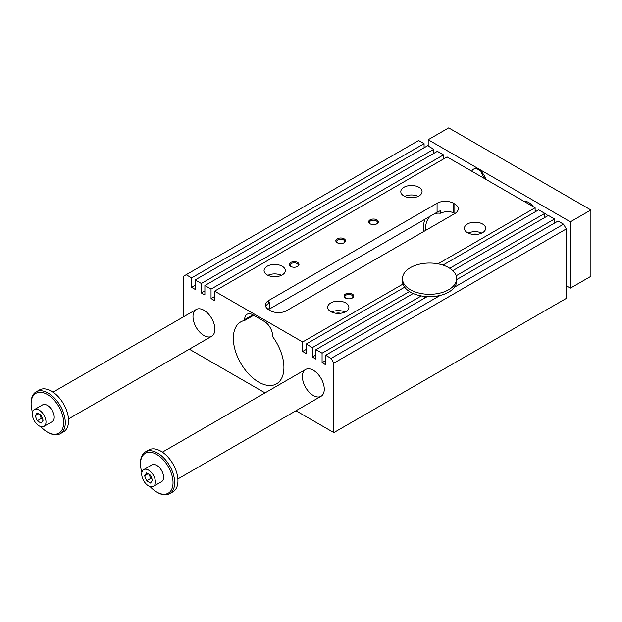 <?xml version="1.0" encoding="UTF-8"?>
<svg xmlns="http://www.w3.org/2000/svg" width="622" height="622" viewBox="0 0 622 622"><rect width="100%" height="100%" fill="white"/><g stroke="black" fill="none" stroke-linecap="round" stroke-linejoin="round"><path stroke-width="0.93" d="M456.626 279.62L558.082 221.043L563.555 224.2L566.284 228.935L333.835 363.139L331.098 358.404L325.633 355.248L325.633 364.717L322.079 362.665L322.079 353.195L315.922 349.642L315.922 359.119L312.368 357.067L312.368 347.589L306.211 344.036L306.211 353.514L302.657 351.461L302.657 341.983L214.598 291.143L447.055 156.938L535.114 207.779L535.114 211.884M442.957 265.089L538.668 209.832L544.818 213.385L544.818 217.49M452.769 270.632L548.379 215.437L554.529 218.991L554.529 223.096M566.284 228.935L566.284 298.412L333.835 432.617L295.979 410.761M214.598 291.143L214.598 300.62L211.045 298.568L211.045 289.09L204.895 285.537L204.895 295.015L201.334 292.962L201.334 283.484L195.184 279.931L195.184 289.409L191.63 287.356L191.63 277.886L186.157 274.722L418.614 140.518L424.08 143.674L424.08 147.779M195.184 279.931L427.633 145.727L433.791 149.28L433.791 153.385M204.895 285.537L437.344 151.333L443.502 154.886L443.502 158.991M412.215 294.05L412.215 293.048M312.368 347.589L409.478 291.524A27.073 15.628 0 0 0 410.411 292.091A27.073 15.628 0 0 0 413.179 293.491A27.073 15.628 0 0 0 421.273 295.924A27.073 15.628 0 0 0 427.197 296.608A27.073 15.628 0 0 0 440.221 295.403A27.073 15.628 0 0 0 454.433 287.201L563.555 224.2M315.922 349.642L413.179 293.491M253.659 315.276L244.679 320.462A35.773 20.658 60 0 0 240.745 321.901A35.773 20.658 60 0 0 240.745 363.209A35.773 20.658 60 0 0 276.518 383.86A35.773 20.658 60 0 0 272.576 336.564L272.576 335.67A11.6 6.702 -120 0 0 264.373 321.457L252.89 314.825A11.6 6.702 -120 0 0 247.089 314.25A11.6 6.702 -120 0 0 244.679 319.568L252.89 314.825M265.586 305.985L269.567 302.292L269.567 308.955A35.773 20.658 -120 0 0 267.374 308.776M186.157 274.722L183.428 276.3L183.428 316.862M331.098 358.404L440.221 295.403M214.878 329.193A15.472 8.933 60 0 1 211.667 336.277A15.472 8.933 60 0 1 196.202 327.351A15.472 8.933 60 0 1 196.202 309.484A15.472 8.933 60 0 1 208.121 313.628A15.472 8.933 60 0 1 214.878 329.193M454.433 287.201A27.073 15.628 0 0 0 456.626 281.043L456.626 278.672A27.073 15.628 0 0 0 429.553 263.044A27.073 15.628 0 0 0 402.481 278.672A27.073 15.628 0 0 0 410.411 289.728A27.073 15.628 0 0 0 439.909 293.11A27.073 15.628 0 0 0 456.626 278.672M324.264 389.193A15.472 8.933 60 0 1 321.061 396.276A15.472 8.933 60 0 1 305.589 387.343A15.472 8.933 60 0 1 305.589 369.484A15.472 8.933 60 0 1 317.508 373.628A15.472 8.933 60 0 1 324.264 389.193M403.911 195.977A10.636 6.142 180 0 1 400.801 191.638A10.636 6.142 180 0 1 411.43 185.496A10.636 6.142 180 0 1 422.066 191.638A10.636 6.142 180 0 1 415.504 197.306A10.636 6.142 180 0 1 403.911 195.977M418.202 196.373A10.636 6.142 0 0 0 404.665 196.373M408.996 197.609A6.523 3.771 180 0 1 413.871 197.609M282.217 266.239A10.636 6.142 0 0 0 270.624 264.91A10.636 6.142 0 0 0 264.062 270.578A10.636 6.142 0 0 0 274.699 276.72A10.636 6.142 0 0 0 285.335 270.578A10.636 6.142 0 0 0 282.217 266.239M267.927 275.321A10.636 6.142 180 0 1 281.463 275.321M277.132 276.557A6.523 3.771 0 0 0 272.265 276.557M467.495 232.69A10.636 6.142 0 0 0 479.088 234.02A10.636 6.142 0 0 0 485.65 228.344A10.636 6.142 0 0 0 475.014 222.202A10.636 6.142 0 0 0 464.377 228.344A10.636 6.142 0 0 0 467.495 232.69M468.249 233.079A10.636 6.142 180 0 1 481.786 233.079M477.447 234.323A6.523 3.771 0 0 0 472.58 234.323M345.801 302.945A10.636 6.142 180 0 1 348.911 307.291A10.636 6.142 180 0 1 338.282 313.426A10.636 6.142 180 0 1 327.646 307.291A10.636 6.142 180 0 1 334.208 301.616A10.636 6.142 180 0 1 345.801 302.945M345.047 312.026A10.636 6.142 0 0 0 331.51 312.026M335.841 313.27A6.523 3.771 180 0 1 340.716 313.27M454.845 204.07L454.845 213.54A11.6 6.702 0 0 0 458.243 208.805A11.6 6.702 0 0 0 454.845 204.07L453.477 203.277A11.6 6.702 0 0 0 437.072 203.277L268.883 300.379A11.6 6.702 0 0 0 265.485 305.114A11.6 6.702 0 0 0 268.883 309.857L270.251 310.642A11.6 6.702 0 0 0 286.664 310.642L454.845 213.54A32.873 18.979 -120 0 0 453.477 212.763C449.512 211.091 445.111 211.262 440.275 213.268L440.275 210.741L437.072 212.25L269.567 308.955M265.034 392.894L189.321 349.183M425.456 230.513A32.873 18.979 60 0 1 430.183 216.223M434.63 213.657A32.873 18.979 60 0 1 440.275 213.268M425.013 219.208A35.773 20.658 -120 0 0 423.535 231.625M333.835 363.139L333.835 432.617M191.63 277.886L424.08 143.674M302.657 351.461L306.211 349.408M302.657 341.983L402.986 284.06A27.073 15.628 0 0 0 404.665 287.193A27.073 15.628 0 0 0 409.478 291.524M244.679 320.462L244.679 319.568M306.211 344.036L404.665 287.193M344.09 238.801A4.836 2.791 180 0 1 344.09 242.751A4.836 2.791 180 0 1 337.256 242.751A4.836 2.791 180 0 1 337.256 238.801A4.836 2.791 180 0 1 344.09 238.801M376.909 219.861A4.836 2.791 180 0 1 376.909 223.803A4.836 2.791 180 0 1 370.067 223.803A4.836 2.791 180 0 1 370.067 219.861A4.836 2.791 180 0 1 376.909 219.861M297.604 262.492A4.836 2.791 0 0 0 290.762 262.492A4.836 2.791 0 0 0 290.762 266.434A4.836 2.791 0 0 0 297.604 266.434A4.836 2.791 0 0 0 297.604 262.492M352.293 294.066A4.836 2.791 180 0 1 352.293 298.016A4.836 2.791 180 0 1 345.459 298.016A4.836 2.791 180 0 1 345.459 294.066A4.836 2.791 180 0 1 352.293 294.066M402.481 278.672L402.481 281.043A27.073 15.628 0 0 0 402.986 284.06M438.028 263.829L535.114 207.779M449.753 268.269L544.818 213.385M211.045 289.09L443.502 154.886M322.079 353.195L421.273 295.924M456.159 275.787L554.529 218.991M201.334 283.484L433.791 149.28M325.633 355.248L427.197 296.608M322.079 362.665L325.633 360.612M191.63 287.356L195.184 285.304M424.422 298.21L424.422 296.391M312.368 357.067L315.922 355.014M201.334 292.962L204.895 290.909M211.045 298.568L214.598 296.515M351.966 298.187A3.996 2.309 0 0 0 352.876 296.725A3.996 2.309 0 0 0 351.702 295.092A3.996 2.309 0 0 0 347.348 294.595A3.996 2.309 0 0 0 344.876 296.725A3.996 2.309 0 0 0 345.785 298.187M291.088 266.605A3.996 2.309 180 0 1 290.186 265.143A3.996 2.309 180 0 1 292.651 263.013A3.996 2.309 180 0 1 297.005 263.51A3.996 2.309 180 0 1 298.179 265.143A3.996 2.309 180 0 1 297.277 266.605M376.582 223.974A3.996 2.309 0 0 0 377.484 222.513A3.996 2.309 0 0 0 376.318 220.888A3.996 2.309 0 0 0 371.956 220.382A3.996 2.309 0 0 0 369.491 222.513A3.996 2.309 0 0 0 370.393 223.974M343.764 242.922A3.996 2.309 0 0 0 344.666 241.46A3.996 2.309 0 0 0 343.5 239.828A3.996 2.309 0 0 0 339.145 239.33A3.996 2.309 0 0 0 336.673 241.46A3.996 2.309 0 0 0 337.575 242.922M153.393 486.381L161.596 481.646A9.672 5.582 -120 0 0 161.596 470.481A9.672 5.582 -120 0 0 151.923 464.898L143.721 469.633A9.672 5.582 60 0 1 153.393 475.216A9.672 5.582 60 0 1 153.393 486.381A9.672 5.582 60 0 1 148.557 485.899A9.672 5.582 60 0 1 142.244 477.377A9.672 5.582 60 0 1 143.721 469.633M150.127 486.598A23.014 13.287 -120 0 0 156.76 492.056A23.014 13.287 -120 0 0 173.033 482.664A23.014 13.287 -120 0 0 156.76 454.48A23.014 13.287 -120 0 0 140.486 463.872A23.014 13.287 -120 0 0 141.902 472.355M157.584 492.531L156.76 492.056L157.584 492.531A24.172 13.956 -120 0 0 169.666 493.728A24.172 13.956 -120 0 0 169.666 465.816A24.172 13.956 -120 0 0 145.494 451.86A24.172 13.956 -120 0 0 140.486 462.931L140.486 463.872M570.39 221.829L590.9 209.987L590.9 276.308L570.39 288.149L570.39 221.829L428.185 139.732L428.185 146.046M146.582 480.814L144.607 475.729L146.582 472.922L150.532 475.2L152.507 480.285L150.532 483.092L146.582 480.814L150.687 478.442L152.11 479.267M149.109 474.376L150.687 478.442M39.17 425.907A9.672 5.582 60 0 1 32.849 417.385A9.672 5.582 60 0 1 34.334 409.634A9.672 5.582 60 0 1 43.999 415.216A9.672 5.582 60 0 1 43.999 426.381A9.672 5.582 60 0 1 39.17 425.907M43.999 426.381L52.209 421.646A9.672 5.582 -120 0 0 52.209 410.481A9.672 5.582 -120 0 0 42.537 404.899L34.334 409.634M40.741 426.599A23.014 13.287 -120 0 0 47.373 432.065A23.014 13.287 -120 0 0 63.646 422.665A23.014 13.287 -120 0 0 47.373 394.48A23.014 13.287 -120 0 0 31.1 403.88A23.014 13.287 -120 0 0 32.515 412.355M48.189 432.531A24.172 13.956 -120 0 0 48.189 432.539L47.373 432.065L48.189 432.539A24.172 13.956 -120 0 0 60.28 433.728A24.172 13.956 -120 0 0 60.28 405.824A24.172 13.956 -120 0 0 36.107 391.868A24.172 13.956 -120 0 0 31.1 402.932L31.1 403.88M43.112 420.285L41.138 423.092L37.196 420.814L35.221 415.729L37.196 412.922L41.138 415.201L43.112 420.285M60.28 433.728L63.561 431.839A24.172 13.956 -120 0 0 63.561 403.927A24.172 13.956 -120 0 0 39.388 389.971L36.107 391.868M169.666 493.728L172.947 491.839A24.172 13.956 -120 0 0 172.947 463.926A24.172 13.956 -120 0 0 148.775 449.97L145.494 451.86M566.284 285.778L570.39 288.149M547.827 215.756A5.8 3.351 -120 0 0 545.774 213.937A5.8 3.351 -120 0 0 544.818 213.517M524.152 201.45A11.6 6.702 60 0 1 533.217 206.691M535.114 209.785A11.6 6.702 60 0 1 535.837 211.464M471.771 171.213A10.636 6.142 60 0 1 473.459 169.2A10.636 6.142 60 0 1 485.782 179.299M481.241 171.633A10.636 6.142 -120 0 0 485.214 178.973M544.818 213.914A4.758 2.745 60 0 1 546.163 214.186M590.9 209.987L448.695 127.891L428.185 139.732M144.607 475.729L148.028 473.754M39.715 414.376L41.293 418.451L42.724 419.267M37.196 420.814L41.293 418.451M35.221 415.729L38.642 413.754M453.477 203.277L453.477 212.763M437.072 203.277L437.072 212.25M268.883 300.379L268.883 302.681M196.202 309.484L53.026 392.148M211.667 336.277L68.498 418.94M305.589 369.484L162.412 452.14M321.061 396.276L177.884 478.94"/></g></svg>
